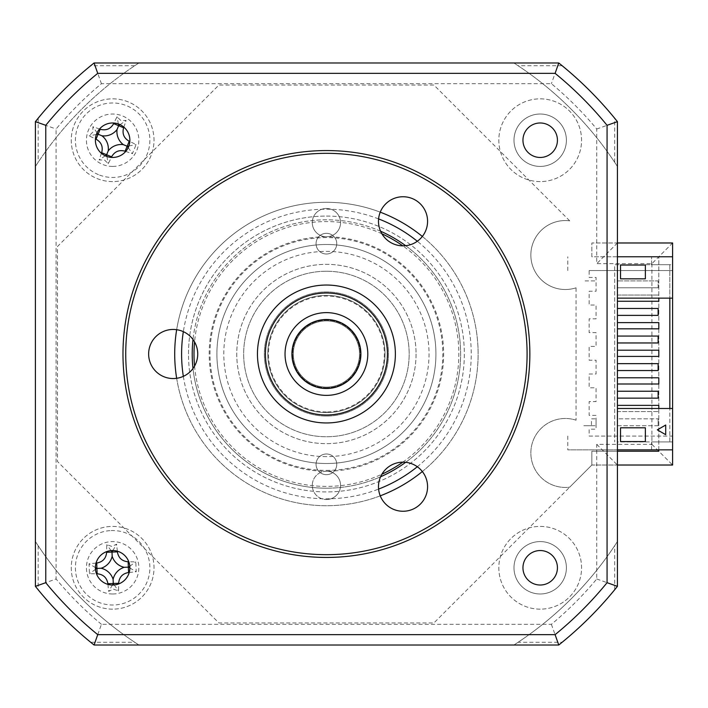 <?xml version="1.0" encoding="UTF-8"?>
<svg xmlns="http://www.w3.org/2000/svg" width="708" height="708" viewBox="0 0 708 708"><rect width="100%" height="100%" fill="white"/><g stroke="black" fill="none" stroke-linecap="round" stroke-linejoin="round"><path stroke-width="0.53" stroke-dasharray="3.54 2.66" d="M326.415 471.236A14.133 14.133 0 0 0 313.591 491.325A14.133 14.133 0 0 0 326.415 499.512A14.133 14.133 0 0 1 312.281 485.369A14.133 14.133 0 0 1 326.415 471.236A14.133 14.133 0 0 1 340.557 485.369A14.133 14.133 0 0 1 326.415 499.512A14.133 14.133 0 0 0 339.238 491.325A14.133 14.133 0 0 0 326.415 471.236A117.236 117.236 0 0 0 443.651 354A117.236 117.236 0 0 0 326.415 236.764A14.133 14.133 0 0 1 312.281 222.631A14.133 14.133 0 0 1 326.415 208.488A14.133 14.133 0 0 1 340.557 222.631A14.133 14.133 0 0 1 326.415 236.764A14.133 14.133 0 0 0 339.238 216.675A14.133 14.133 0 0 0 313.591 216.675A14.133 14.133 0 0 0 326.415 236.764A117.236 117.236 0 0 0 209.179 354A117.236 117.236 0 0 0 326.415 471.236M540.195 593.985A26.205 26.205 0 0 1 513.99 567.781A26.205 26.205 0 0 1 540.195 541.576A26.205 26.205 0 0 1 566.4 567.781A26.205 26.205 0 0 1 540.195 593.985A26.205 26.205 0 0 1 513.99 567.781A26.205 26.205 0 0 1 540.195 541.576A26.205 26.205 0 0 1 566.4 567.781A26.205 26.205 0 0 1 540.195 593.985M540.195 609.154A41.374 41.374 0 0 1 498.821 567.781A41.374 41.374 0 0 1 540.195 526.407A41.374 41.374 0 0 1 581.569 567.781A41.374 41.374 0 0 1 540.195 609.154A41.374 41.374 0 0 1 498.821 567.781A41.374 41.374 0 0 1 540.195 526.407A41.374 41.374 0 0 1 581.569 567.781A41.374 41.374 0 0 1 540.195 609.154M540.195 166.424A26.205 26.205 0 0 1 513.99 140.219A26.205 26.205 0 0 1 540.195 114.015A26.205 26.205 0 0 1 566.4 140.219A26.205 26.205 0 0 1 540.195 166.424A26.205 26.205 0 0 1 513.99 140.219A26.205 26.205 0 0 1 540.195 114.015A26.205 26.205 0 0 1 566.4 140.219A26.205 26.205 0 0 1 540.195 166.424M540.195 181.593A41.374 41.374 0 0 1 498.821 140.219A41.374 41.374 0 0 1 540.195 98.846A41.374 41.374 0 0 1 581.569 140.219A41.374 41.374 0 0 1 540.195 181.593A41.374 41.374 0 0 1 498.821 140.219A41.374 41.374 0 0 1 540.195 98.846A41.374 41.374 0 0 1 581.569 140.219A41.374 41.374 0 0 1 540.195 181.593M569.701 220.834A34.48 34.48 0 0 0 530.85 255.039A34.48 34.48 0 0 0 576.055 287.811L576.055 420.189A34.48 34.48 0 0 0 530.85 452.961A34.48 34.48 0 0 0 569.701 487.166L591.835 465.023L672.6 465.023L672.6 242.977L591.835 242.977L591.835 256.765L658.812 256.765L658.812 451.235L591.835 451.235L591.835 465.023L433.916 622.952L218.914 622.952L57.472 461.501L57.472 246.499L218.914 85.048L433.916 85.048L569.701 220.834A34.48 34.48 0 0 0 530.85 255.039A34.48 34.48 0 0 0 576.055 287.811M576.055 420.189A34.48 34.48 0 0 0 530.85 452.961A34.48 34.48 0 0 0 569.701 487.166M112.634 609.154A41.374 41.374 0 0 1 71.26 567.781A41.374 41.374 0 0 1 112.634 526.407A41.374 41.374 0 0 1 154.017 567.781A41.374 41.374 0 0 1 112.634 609.154A41.374 41.374 0 0 1 71.26 567.781A41.374 41.374 0 0 1 112.634 526.407A41.374 41.374 0 0 1 154.017 567.781A41.374 41.374 0 0 1 112.634 609.154M112.634 181.593A41.374 41.374 0 0 1 71.26 140.219A41.374 41.374 0 0 1 112.634 98.846A41.374 41.374 0 0 1 154.017 140.219A41.374 41.374 0 0 1 112.634 181.593A41.374 41.374 0 0 1 71.26 140.219A41.374 41.374 0 0 1 112.634 98.846A41.374 41.374 0 0 1 154.017 140.219A41.374 41.374 0 0 1 112.634 181.593M326.415 422.959A68.959 68.959 0 0 1 257.455 354A68.959 68.959 0 0 1 326.415 285.041A68.959 68.959 0 0 1 395.374 354A68.959 68.959 0 0 1 326.415 422.959A68.959 68.959 0 0 1 257.455 354A68.959 68.959 0 0 1 326.415 285.041A68.959 68.959 0 0 1 395.374 354A68.959 68.959 0 0 1 326.415 422.959A68.959 68.959 0 0 0 395.374 354A68.959 68.959 0 0 0 326.415 285.041A68.959 68.959 0 0 0 257.455 354A68.959 68.959 0 0 0 326.415 422.959M658.812 449.854L658.812 256.765L591.835 256.765L591.835 242.977L617.429 242.977L617.429 121.652A372.39 372.39 0 0 0 558.762 62.985L513.911 62.985L518.123 65.747A346.185 346.185 0 0 1 614.677 162.291L617.429 166.504L617.429 121.652A372.39 372.39 0 0 0 558.762 62.985L94.076 62.985A372.39 372.39 0 0 0 35.4 121.652L35.4 166.504L38.161 162.291A346.185 346.185 0 0 1 134.706 65.747L138.918 62.985L94.076 62.985A372.39 372.39 0 0 0 35.4 121.652L35.4 586.348A372.39 372.39 0 0 0 94.076 645.015L558.762 645.015A372.39 372.39 0 0 0 617.429 586.348L617.429 541.496L614.677 545.709A346.185 346.185 0 0 1 518.123 642.253L513.911 645.015L558.762 645.015A372.39 372.39 0 0 0 617.429 586.348L617.429 465.023L591.835 465.023L591.835 451.235L617.429 451.235M651.909 263.659L651.909 444.341L596.747 444.341L596.747 578.985A351.699 351.699 0 0 1 551.399 624.323L101.43 624.323L94.076 645.015L138.918 645.015L134.706 642.253A346.185 346.185 0 0 1 38.161 545.709L35.4 541.496L35.4 586.348L56.091 578.985L56.091 129.015A351.699 351.699 0 0 1 101.43 83.677L551.399 83.677A351.699 351.699 0 0 1 596.747 129.015L596.747 263.659L651.909 263.659L672.6 242.977M589.153 270.553L672.6 270.553L589.153 270.553L589.153 277.456L596.056 277.456L596.056 291.245L589.153 291.245L589.153 305.042L596.056 305.042L596.056 318.83L589.153 318.83L589.153 332.618L596.056 332.618L596.056 346.416L589.153 346.416L589.153 360.204L596.056 360.204L596.056 374.001L589.153 374.001L589.153 387.789L596.056 387.789L596.056 401.586L589.153 401.586L589.153 415.375L596.056 415.375L596.056 429.172L589.153 429.172L589.153 436.066L672.6 436.066L672.6 449.854L672.6 256.765L617.429 256.765M596.747 578.985L617.429 586.348L617.429 541.496A346.185 346.185 0 0 1 513.911 645.015L138.918 645.015A346.185 346.185 0 0 1 35.4 541.496L35.4 586.348A372.39 372.39 0 0 0 94.076 645.015L558.762 645.015L562.17 642.253L518.123 642.253M112.634 166.424A26.205 26.205 0 0 1 86.429 140.219A26.205 26.205 0 0 1 112.634 114.015A26.205 26.205 0 0 1 138.839 140.219A26.205 26.205 0 0 1 112.634 166.424M112.634 593.985A26.205 26.205 0 0 1 86.429 567.781A26.205 26.205 0 0 1 112.634 541.576A26.205 26.205 0 0 1 138.839 567.781A26.205 26.205 0 0 1 112.634 593.985M35.4 166.504A346.185 346.185 0 0 1 138.918 62.985L94.076 62.985A372.39 372.39 0 0 0 35.4 121.652L56.091 129.015M94.076 62.985L101.43 83.677M558.762 62.985L513.911 62.985A346.185 346.185 0 0 1 617.429 166.504L617.429 121.652A372.39 372.39 0 0 0 558.762 62.985L551.399 83.677M617.429 121.652L596.747 129.015M617.429 242.977L596.747 263.659M651.909 444.341L672.6 465.023M596.747 444.341L617.429 465.023M551.399 624.323L558.762 645.015A372.39 372.39 0 0 0 617.429 586.348L614.677 589.755A372.39 372.39 0 0 1 562.17 642.253M326.415 271.244A82.756 82.756 0 0 0 243.658 354A82.756 82.756 0 0 0 326.415 436.756A82.756 82.756 0 0 0 409.171 354A82.756 82.756 0 0 0 326.415 271.244A82.756 82.756 0 0 1 409.171 354A82.756 82.756 0 0 1 326.415 436.756A82.756 82.756 0 0 1 243.658 354A82.756 82.756 0 0 1 326.415 271.244M326.415 416.065A62.065 62.065 0 0 1 264.349 354A62.065 62.065 0 0 1 326.415 291.935A62.065 62.065 0 0 1 388.48 354A62.065 62.065 0 0 1 326.415 416.065A62.065 62.065 0 0 0 388.48 354A62.065 62.065 0 0 0 326.415 291.935A62.065 62.065 0 0 0 264.349 354A62.065 62.065 0 0 0 326.415 416.065A62.065 62.065 0 0 0 388.48 354A62.065 62.065 0 0 0 326.415 291.935A62.065 62.065 0 0 0 264.349 354A62.065 62.065 0 0 0 326.415 416.065M336.76 464.342A10.346 10.346 0 0 1 326.415 474.679A10.346 10.346 0 0 1 316.069 464.342A10.346 10.346 0 0 1 326.415 453.996A10.346 10.346 0 0 1 336.76 464.342A10.346 10.346 0 0 1 326.415 474.679A10.346 10.346 0 0 1 316.069 464.342A10.346 10.346 0 0 1 326.415 453.996A10.346 10.346 0 0 1 336.76 464.342M402.799 462.156A132.405 132.405 0 0 0 402.799 245.844M381.886 233.773A132.405 132.405 0 0 0 194.558 341.929M188.496 354A137.918 137.918 0 0 1 326.415 216.082A137.918 137.918 0 0 1 464.342 354A137.918 137.918 0 0 1 326.415 491.918A137.918 137.918 0 0 1 188.496 354M336.76 243.658A10.346 10.346 0 0 1 326.415 254.004A10.346 10.346 0 0 1 316.069 243.658A10.346 10.346 0 0 1 326.415 233.321A10.346 10.346 0 0 1 336.76 243.658A10.346 10.346 0 0 1 326.415 254.004A10.346 10.346 0 0 1 316.069 243.658A10.346 10.346 0 0 1 326.415 233.321A10.346 10.346 0 0 1 336.76 243.658M416.065 354A89.65 89.65 0 0 1 326.415 443.651A89.65 89.65 0 0 1 236.764 354A89.65 89.65 0 0 1 326.415 264.349A89.65 89.65 0 0 1 416.065 354A89.65 89.65 0 0 1 326.415 443.651A89.65 89.65 0 0 1 236.764 354A89.65 89.65 0 0 1 326.415 264.349A89.65 89.65 0 0 1 416.065 354M194.558 366.071A132.405 132.405 0 0 0 381.886 474.227M99.527 129.024A94.226 25.975 22.4 0 0 92.898 126.732L92.872 132.06L89.137 135.847A94.226 25.975 -157.6 0 0 95.447 138.901M96.377 134.485L89.137 135.847M98.421 174.637A37.241 37.241 0 0 1 78.216 125.997A37.241 37.241 0 0 1 126.856 105.802A37.241 37.241 0 0 1 147.052 154.441A37.241 37.241 0 0 1 98.421 174.637M123.838 127.113A94.226 25.975 112.4 0 0 126.121 120.484L120.802 120.457L117.015 116.723A94.226 25.975 -67.6 0 0 113.953 123.033M101.439 153.326A94.226 25.975 -67.6 0 0 99.147 159.955L104.474 159.981L108.262 163.725A94.226 25.975 112.4 0 0 111.324 157.415M125.741 151.423A94.226 25.975 -157.6 0 0 132.369 153.707L136.14 144.591A94.226 25.975 22.4 0 0 129.829 141.538M97.067 132.812L92.898 126.732M105.227 155.787L99.147 159.955M106.899 156.477L108.262 163.725M128.201 147.636L132.369 153.707M128.891 145.954L136.14 144.591M120.05 124.652L126.121 120.484M118.378 123.962L117.015 116.723M111.129 530.566A37.241 37.241 0 0 1 149.848 566.276A37.241 37.241 0 0 1 114.138 604.986A37.241 37.241 0 0 1 75.429 569.285A37.241 37.241 0 0 1 111.129 530.566M107.952 584.374A94.226 25.975 -92.3 0 0 108.651 591.348L113.501 589.144L118.51 590.95A94.226 25.975 87.7 0 0 118.643 583.941M129.228 572.462A94.226 25.975 177.7 0 0 136.21 571.763L135.812 561.904A94.226 25.975 -2.3 0 0 128.794 561.771M117.316 551.187A94.226 25.975 87.7 0 0 116.616 544.204L111.775 546.417L106.766 544.602A94.226 25.975 -92.3 0 0 106.634 551.62M96.04 563.099A94.226 25.975 -2.3 0 0 89.066 563.798L89.465 573.648A94.226 25.975 177.7 0 0 96.474 573.79M129.803 566.179L135.812 561.904M112.846 550.541L116.616 544.204M111.032 550.612L106.766 544.602M95.394 567.568L89.066 563.798M95.474 569.382L89.465 573.648M112.43 585.02L108.651 591.348M114.236 584.941L118.51 590.95M129.874 567.984L136.21 571.763M326.415 411.923A57.923 57.923 0 0 1 268.491 354A57.923 57.923 0 0 1 326.415 296.077A57.923 57.923 0 0 1 384.347 354A57.923 57.923 0 0 1 326.415 411.923M326.415 387.789A33.789 33.789 0 0 0 360.204 354A33.789 33.789 0 0 0 326.415 320.211A33.789 33.789 0 0 0 292.625 354A33.789 33.789 0 0 0 326.415 387.789A33.789 33.789 0 0 0 360.204 354A33.789 33.789 0 0 0 326.415 320.211A33.789 33.789 0 0 0 292.625 354A33.789 33.789 0 0 0 326.415 387.789M112.634 550.541A17.24 17.24 0 0 1 129.874 567.781A17.24 17.24 0 0 1 112.634 585.02A17.24 17.24 0 0 1 95.394 567.781A17.24 17.24 0 0 1 112.634 550.541M112.634 122.98A17.24 17.24 0 0 1 129.874 140.219A17.24 17.24 0 0 1 112.634 157.459A17.24 17.24 0 0 1 95.394 140.219A17.24 17.24 0 0 1 112.634 122.98M540.195 122.98A17.24 17.24 0 0 1 557.435 140.219A17.24 17.24 0 0 1 540.195 157.459A17.24 17.24 0 0 1 522.955 140.219A17.24 17.24 0 0 1 540.195 122.98M540.195 550.541A17.24 17.24 0 0 1 557.435 567.781A17.24 17.24 0 0 1 540.195 585.02A17.24 17.24 0 0 1 522.955 567.781A17.24 17.24 0 0 1 540.195 550.541M380.249 212.161A151.716 151.716 0 0 0 174.699 354A151.716 151.716 0 0 0 380.249 495.839M176.664 378.302A151.716 151.716 0 0 0 326.415 505.716A151.716 151.716 0 0 0 478.13 354A151.716 151.716 0 0 0 326.415 202.284A151.716 151.716 0 0 0 176.664 329.698M193.001 368.487A134.201 134.201 0 0 0 380.577 476.785M405.675 462.297A134.201 134.201 0 0 0 405.675 245.703M380.577 231.215A134.201 134.201 0 0 0 193.001 339.513M326.415 488.201A134.201 134.201 0 0 0 460.616 354A134.201 134.201 0 0 0 326.415 219.799A134.201 134.201 0 0 0 192.213 354A134.201 134.201 0 0 0 326.415 488.201M589.153 436.066L672.6 436.066L672.6 256.765L672.6 264.695L651.581 264.695L651.581 256.765L651.581 264.695L672.6 264.695L672.6 298.139L617.429 298.139L617.429 264.695L617.429 298.139L617.429 264.695L669.839 264.695L669.839 298.139L669.839 264.695L614.677 264.695L614.677 441.925L614.677 264.695L617.429 264.695L617.429 295.041L658.812 295.041L617.429 295.041L617.429 301.245L658.812 301.245L658.812 298.139M617.429 322.627L617.429 328.831L658.812 328.831L658.812 322.627L617.429 322.627L617.429 301.245M658.812 350.203L617.429 350.203L617.429 356.416L658.812 356.416L658.812 350.203M658.812 384.001L658.812 377.789L617.429 377.789L617.429 384.001L658.812 384.001M658.812 408.481L658.812 405.374L617.429 405.374L617.429 411.578L658.812 411.578L617.429 411.578L617.429 441.925L669.839 441.925L669.839 408.481L669.839 441.925L617.429 441.925L617.429 408.481L617.429 441.925L617.429 408.481L672.6 408.481L672.6 441.925L672.6 408.481M617.429 308.484L617.429 315.379L617.429 308.484L658.121 308.484L658.121 315.379L617.429 315.379L617.429 308.484M617.429 336.07L617.429 342.964L617.429 336.07L658.121 336.07L658.121 342.964L617.429 342.964L617.429 336.07M617.429 363.655L617.429 370.549L617.429 363.655L658.121 363.655L658.121 370.549L617.429 370.549L617.429 363.655M617.429 391.241L617.429 398.135L617.429 391.241L658.121 391.241L658.121 398.135L617.429 398.135L617.429 391.241M617.429 405.374L617.429 384.001M617.429 377.789L617.429 356.416M617.429 350.203L617.429 328.831M658.121 425.72L617.429 425.72L617.429 418.826L658.121 418.826L617.429 418.826L617.429 425.72L658.121 425.72L658.121 418.826L658.121 425.72M658.121 287.793L658.121 280.899L617.429 280.899L658.121 280.899L658.121 287.793L617.429 287.793L617.429 280.899L617.429 287.793L658.121 287.793M567.781 270.553L567.781 256.765M567.781 436.066L567.781 449.854L672.6 449.854L651.581 449.854L672.6 449.854L672.6 441.925L672.6 449.854M617.429 449.854L567.781 449.854M651.581 449.854L651.581 441.925L672.6 441.925L651.581 441.925L651.581 449.854M672.6 298.139L672.6 256.765M620.535 278.828L620.535 265.04L645.36 265.04L645.36 278.828L620.535 278.828M614.677 162.291L614.677 118.245M134.706 65.747L90.659 65.747M38.161 545.709L38.161 589.755L35.4 586.348A372.39 372.39 0 0 0 94.076 645.015L90.659 642.253L134.706 642.253M90.659 642.253A372.39 372.39 0 0 1 38.161 589.755M422.34 471.537A151.716 151.716 0 0 0 422.34 236.463M614.677 589.755L614.677 545.709M38.161 118.245L38.161 162.291M562.17 65.747L518.123 65.747M665.706 425.03L657.343 429.853L665.706 434.685M645.36 441.58L620.535 441.58L620.535 427.791L645.36 427.791L645.36 441.58M672.6 441.925L669.839 441.925L672.6 441.925M585.074 280.899L596.056 280.899L585.074 280.899M591.463 425.72L596.056 425.72L596.056 418.826L591.463 418.826L591.463 425.72L583.64 425.72L596.056 425.72M326.415 216.082A137.918 137.918 0 0 1 464.342 354A137.918 137.918 0 0 1 326.415 491.918A137.918 137.918 0 0 1 188.496 354A137.918 137.918 0 0 1 326.415 216.082M321.981 312.865A41.374 41.374 0 0 0 285.28 358.443A41.374 41.374 0 0 0 330.857 395.135A41.374 41.374 0 0 0 367.549 349.557A41.374 41.374 0 0 0 321.981 312.865M333.813 422.561A68.959 68.959 0 0 1 257.854 361.399A68.959 68.959 0 0 1 319.016 285.439A68.959 68.959 0 0 1 394.976 346.601A68.959 68.959 0 0 1 333.813 422.561M329.963 386.913A33.099 33.099 0 0 1 293.501 357.549A33.099 33.099 0 0 1 322.866 321.087A33.099 33.099 0 0 1 359.328 350.451A33.099 33.099 0 0 1 329.963 386.913A33.099 33.099 0 0 1 293.501 357.549A33.099 33.099 0 0 1 322.866 321.087A33.099 33.099 0 0 1 359.328 350.451A33.099 33.099 0 0 1 329.963 386.913M173.186 329.45A24.55 24.55 0 0 1 197.736 354A24.55 24.55 0 0 1 173.186 378.55A24.55 24.55 0 0 1 148.636 354A24.55 24.55 0 0 1 173.186 329.45M326.415 150.565A203.435 203.435 0 0 0 122.98 354A203.435 203.435 0 0 0 326.415 557.435A203.435 203.435 0 0 0 529.85 354A203.435 203.435 0 0 0 326.415 150.565M326.415 554.674A200.674 200.674 0 0 1 125.741 354A200.674 200.674 0 0 1 326.415 153.326A200.674 200.674 0 0 1 527.088 354A200.674 200.674 0 0 1 326.415 554.674M326.415 244.49A109.51 109.51 0 0 1 435.924 354A109.51 109.51 0 0 1 326.415 463.51A109.51 109.51 0 0 0 435.924 354A109.51 109.51 0 0 0 326.415 244.49A109.51 109.51 0 0 0 216.905 354A109.51 109.51 0 0 0 326.415 463.51A109.51 109.51 0 0 1 216.905 354A109.51 109.51 0 0 1 326.415 244.49A109.51 109.51 0 0 0 216.905 354A109.51 109.51 0 0 0 326.415 463.51M326.415 456.616A102.616 102.616 0 0 1 223.799 354A102.616 102.616 0 0 1 326.415 251.384A102.616 102.616 0 0 1 429.03 354A102.616 102.616 0 0 1 326.415 456.616M403.029 196.744A24.55 24.55 0 0 1 427.579 221.294A24.55 24.55 0 0 1 403.029 245.844A24.55 24.55 0 0 1 378.479 221.294A24.55 24.55 0 0 1 403.029 196.744M403.029 462.156A24.55 24.55 0 0 1 427.579 486.706A24.55 24.55 0 0 1 403.029 511.256A24.55 24.55 0 0 1 378.479 486.706A24.55 24.55 0 0 1 403.029 462.156M326.415 295.386A58.614 58.614 0 0 0 267.801 354A58.614 58.614 0 0 0 326.415 412.614A58.614 58.614 0 0 0 385.028 354A58.614 58.614 0 0 0 326.415 295.386A58.614 58.614 0 0 0 267.801 354A58.614 58.614 0 0 0 326.415 412.614A58.614 58.614 0 0 0 385.028 354A58.614 58.614 0 0 0 326.415 295.386M101.43 624.323A351.699 351.699 0 0 1 56.091 578.985M378.594 218.914A144.821 144.821 0 0 0 183.337 331.645M183.337 376.355A144.821 144.821 0 0 0 378.594 489.086M417.313 466.74A144.821 144.821 0 0 0 417.313 241.26M326.415 470.404A116.404 116.404 0 0 0 442.819 354A116.404 116.404 0 0 0 326.415 237.596A116.404 116.404 0 0 0 210.011 354A116.404 116.404 0 0 0 326.415 470.404"/><path stroke-width="1.06" d="M35.4 166.504L35.4 121.652A372.39 372.39 0 0 1 94.076 62.985L90.659 65.747A372.39 372.39 0 0 0 38.161 118.245L35.4 121.652A372.39 372.39 0 0 1 94.076 62.985L558.762 62.985A372.39 372.39 0 0 1 617.429 121.652L614.677 118.245A372.39 372.39 0 0 0 562.17 65.747L558.762 62.985A372.39 372.39 0 0 1 617.429 121.652L617.429 586.348L607.066 582.684A362.018 362.018 0 0 1 555.099 634.651L97.731 634.651A362.018 362.018 0 0 1 45.763 582.684L45.763 125.316A362.018 362.018 0 0 1 97.731 73.349L555.099 73.349A362.018 362.018 0 0 1 607.066 125.316L607.066 582.684M513.911 62.985L138.918 62.985L513.911 62.985M672.6 449.854L672.6 408.481L617.429 408.481L617.429 398.135L658.121 398.135L658.121 391.241L617.429 391.241L617.429 370.549L658.121 370.549L658.121 363.655L617.429 363.655L617.429 342.964L658.121 342.964L658.121 336.07L617.429 336.07L617.429 315.379L658.121 315.379L658.121 308.484L617.429 308.484L617.429 298.139L672.6 298.139L672.6 242.977L617.429 242.977L617.429 166.504L617.429 541.496L617.429 465.023L672.6 465.023L672.6 449.854L617.429 449.854M658.812 449.854L658.812 451.235L617.429 451.235M402.799 245.844A132.405 132.405 0 0 0 381.886 233.773M194.558 341.929A132.405 132.405 0 0 0 194.558 366.071M381.886 474.227A132.405 132.405 0 0 0 402.799 462.156M97.067 132.812L97.598 134.007L96.377 134.485M113.953 123.033A94.226 25.975 -67.6 0 0 113.669 123.634C110.616 128.962 106.112 130.83 100.155 129.245A94.226 25.975 22.4 0 0 99.527 129.024M95.447 138.901A94.226 25.975 -157.6 0 0 96.049 139.193C101.377 142.237 103.244 146.742 101.66 152.698A94.226 25.975 -67.6 0 0 101.439 153.326M111.324 157.415A94.226 25.975 112.4 0 0 111.607 156.804C114.652 151.485 119.156 149.609 125.112 151.193A94.226 25.975 -157.6 0 0 125.741 151.423M129.829 141.538A94.226 25.975 22.4 0 0 129.219 141.255C123.9 138.202 122.033 133.697 123.608 127.741A94.226 25.975 112.4 0 0 123.838 127.113M97.598 134.007L98.102 134.219L96.049 139.193M101.925 135.794A16.257 16.257 0 0 0 117.059 129.511A16.257 16.257 0 0 0 123.342 144.644A16.257 16.257 0 0 0 108.209 150.928A16.257 16.257 0 0 0 101.925 135.794L98.102 134.219L100.155 129.245M108.209 150.928L106.634 154.751L101.66 152.698M105.227 155.787L106.634 154.751L111.607 156.804M106.421 155.264L106.899 156.477M123.342 144.644L127.166 146.229L125.112 151.193M128.201 147.636L127.166 146.229L129.219 141.255M127.679 146.432L128.891 145.954M117.059 129.511L118.643 125.688L123.608 127.741M120.05 124.652L118.643 125.688L113.669 123.634M118.847 125.183L118.378 123.962M118.643 583.941A94.226 25.975 87.7 0 0 118.643 583.268C119.192 577.162 122.493 573.577 128.564 572.515A94.226 25.975 177.7 0 0 129.228 572.462M128.794 561.771A94.226 25.975 -2.3 0 0 128.13 561.771C122.015 561.232 118.431 557.922 117.378 551.851A94.226 25.975 87.7 0 0 117.316 551.187M106.634 551.62A94.226 25.975 -92.3 0 0 106.625 552.284C106.085 558.4 102.775 561.984 96.713 563.037A94.226 25.975 -2.3 0 0 96.04 563.099M96.474 573.79A94.226 25.975 177.7 0 0 97.146 573.79C103.253 574.33 106.837 577.639 107.899 583.711A94.226 25.975 -92.3 0 0 107.952 584.374M124.21 567.312A16.257 16.257 0 0 0 113.103 579.356A16.257 16.257 0 0 0 101.058 568.25A16.257 16.257 0 0 0 112.165 556.205A16.257 16.257 0 0 0 124.21 567.312L128.9 567.117L129.803 566.179M112.165 556.205L111.997 552.072L117.378 551.851M112.846 550.541L111.997 552.072L106.625 552.284M111.979 551.514L111.032 550.612M101.058 568.25L96.925 568.418L96.713 563.037M95.394 567.568L96.925 568.418L97.146 573.79M96.377 568.435L95.474 569.382M113.103 579.356L113.271 583.489L107.899 583.711M112.43 585.02L113.271 583.489L118.643 583.268M113.298 584.038L114.236 584.941M128.9 567.117L129.874 567.984M112.634 585.02A17.24 17.24 0 0 0 129.874 567.781A17.24 17.24 0 0 0 112.634 550.541A17.24 17.24 0 0 0 95.394 567.781A17.24 17.24 0 0 0 112.634 585.02M112.634 157.459A17.24 17.24 0 0 0 129.874 140.219A17.24 17.24 0 0 0 112.634 122.98A17.24 17.24 0 0 0 95.394 140.219A17.24 17.24 0 0 0 112.634 157.459M540.195 157.459A17.24 17.24 0 0 0 557.435 140.219A17.24 17.24 0 0 0 540.195 122.98A17.24 17.24 0 0 0 522.955 140.219A17.24 17.24 0 0 0 540.195 157.459M540.195 585.02A17.24 17.24 0 0 0 557.435 567.781A17.24 17.24 0 0 0 540.195 550.541A17.24 17.24 0 0 0 522.955 567.781A17.24 17.24 0 0 0 540.195 585.02M176.664 329.698A151.716 151.716 0 0 0 176.664 378.302M380.577 476.785A134.201 134.201 0 0 0 405.675 462.297M405.675 245.703A134.201 134.201 0 0 0 380.577 231.215M658.812 298.139L658.812 301.245L617.429 301.245M617.429 322.627L658.812 322.627L658.812 328.831L617.429 328.831M617.429 350.203L658.812 350.203L658.812 356.416L617.429 356.416M617.429 377.789L658.812 377.789L658.812 384.001L617.429 384.001M617.429 405.374L658.812 405.374L658.812 408.481M669.839 298.139L669.839 408.481M672.6 256.765L617.429 256.765M672.6 298.139L672.6 408.481M620.535 278.828L620.535 265.04L645.36 265.04L645.36 278.828L620.535 278.828M193.001 339.513A134.201 134.201 0 0 0 193.001 368.487M380.249 495.839A151.716 151.716 0 0 0 422.34 471.537M422.34 236.463A151.716 151.716 0 0 0 380.249 212.161M617.429 586.348A372.39 372.39 0 0 1 558.762 645.015L555.099 634.651M558.762 645.015L94.076 645.015L97.731 634.651M45.763 125.316L35.4 121.652L35.4 586.348A372.39 372.39 0 0 0 94.076 645.015A372.39 372.39 0 0 1 35.4 586.348L45.763 582.684M97.731 73.349L94.076 62.985M555.099 73.349L558.762 62.985M607.066 125.316L617.429 121.652M657.343 429.853L665.706 425.03L665.706 434.685L657.343 429.853M645.36 441.58L620.535 441.58L620.535 427.791L645.36 427.791L645.36 441.58M322.715 319.715A34.48 34.48 0 0 0 292.13 357.699A34.48 34.48 0 0 0 330.114 388.285A34.48 34.48 0 0 0 360.699 350.301A34.48 34.48 0 0 0 322.715 319.715M330.857 395.135A41.374 41.374 0 0 1 285.28 358.443A41.374 41.374 0 0 1 321.981 312.865A41.374 41.374 0 0 1 367.549 349.557A41.374 41.374 0 0 1 330.857 395.135M319.874 293.351A60.994 60.994 0 0 0 265.766 360.54A60.994 60.994 0 0 0 332.955 414.649A60.994 60.994 0 0 0 387.064 347.46A60.994 60.994 0 0 0 319.874 293.351M333.813 422.561A68.959 68.959 0 0 1 257.854 361.399A68.959 68.959 0 0 1 319.016 285.439A68.959 68.959 0 0 1 394.976 346.601A68.959 68.959 0 0 1 333.813 422.561M173.186 329.45A24.55 24.55 0 0 1 197.736 354A24.55 24.55 0 0 1 173.186 378.55A24.55 24.55 0 0 1 148.636 354A24.55 24.55 0 0 1 173.186 329.45M326.415 153.326A200.674 200.674 0 0 0 125.741 354A200.674 200.674 0 0 0 326.415 554.674A200.674 200.674 0 0 0 527.088 354A200.674 200.674 0 0 0 326.415 153.326M326.415 557.435A203.435 203.435 0 0 1 122.98 354A203.435 203.435 0 0 1 326.415 150.565A203.435 203.435 0 0 1 529.85 354A203.435 203.435 0 0 1 326.415 557.435M403.029 196.744A24.55 24.55 0 0 1 427.579 221.294A24.55 24.55 0 0 1 403.029 245.844A24.55 24.55 0 0 1 378.479 221.294A24.55 24.55 0 0 1 403.029 196.744M403.029 462.156A24.55 24.55 0 0 1 427.579 486.706A24.55 24.55 0 0 1 403.029 511.256A24.55 24.55 0 0 1 378.479 486.706A24.55 24.55 0 0 1 403.029 462.156M128.564 572.515L128.13 561.771M183.337 331.645A144.821 144.821 0 0 0 183.337 376.355M378.594 489.086A144.821 144.821 0 0 0 417.313 466.74M417.313 241.26A144.821 144.821 0 0 0 378.594 218.914"/></g></svg>
